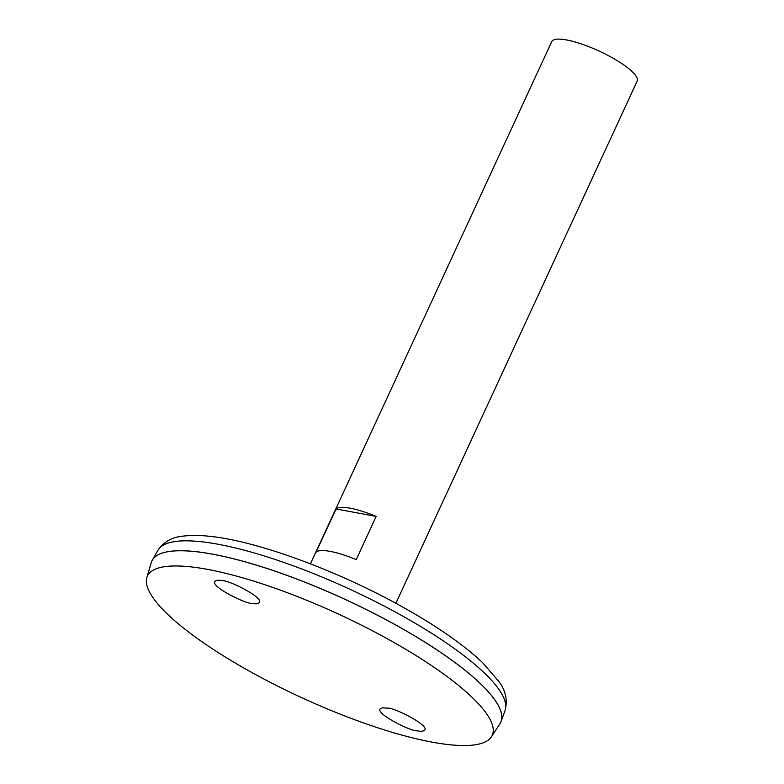 <?xml version="1.0" encoding="UTF-8"?>
<svg xmlns="http://www.w3.org/2000/svg" width="784" height="784" viewBox="0 0 784 784"><rect width="100%" height="100%" fill="white"/><g stroke="black" fill="none" stroke-linecap="round" stroke-linejoin="round"><path stroke-width="1.18" d="M395.871 603.308L637.167 81.105A47.06 11.309 -155.2 0 0 599.182 51.097A47.06 11.309 -155.2 0 0 551.72 41.63L310.425 563.833M316.099 552.142L336.052 508.943A47.06 11.309 24.8 0 1 376.163 516.421L356.21 559.619A47.06 11.309 -155.2 0 0 316.099 552.142M336.052 508.943L376.163 516.421M500.78 722.201A192.168 46.187 -155.2 0 0 501.143 721.319A192.168 46.187 -155.2 0 0 345.715 599.652A192.168 46.187 -155.2 0 0 152.331 560.148A192.168 46.187 -155.2 0 0 151.89 560.991M500.123 709.304A192.129 46.178 -155.2 0 0 345.715 599.662A192.129 46.178 -155.2 0 0 162.141 553.132M491.421 736.803L499.996 723.632A192.168 46.187 -155.2 0 0 345.705 599.691A192.168 46.187 -155.2 0 0 151.312 562.52L146.833 577.583A189.914 45.648 -155.2 0 0 187.327 631.042A189.914 45.648 -155.2 0 0 367.431 724.289A189.914 45.648 -155.2 0 0 491.421 736.803A189.914 45.648 -155.2 0 0 338.943 614.313A189.914 45.648 -155.2 0 0 146.833 577.583M222.48 580.728C227.34 579.699 262.454 596.575 259.573 602.288C258.25 603.876 255.653 604.219 251.782 603.317C246.921 604.346 211.807 587.471 214.689 581.748C216.012 580.17 218.609 579.827 222.48 580.728M417.117 730.776C412.051 731.933 375.526 713.891 380.171 708.893L382.631 707.795L387.815 708.187C392.882 707.031 429.397 725.073 424.761 730.071C423.223 731.354 420.675 731.59 417.117 730.776M157.996 550.182C164.023 541.558 172.578 536.854 183.681 536.07C191.208 535.158 199.881 535.237 209.691 536.315C257.769 541.087 339.227 571.281 403.789 607.669C437.521 626.602 463.775 644.918 482.542 662.598L499.124 681.786C505.739 690.763 507.718 700.357 505.063 710.549A191.208 45.962 -155.2 0 0 350.409 589.499A191.208 45.962 -155.2 0 0 157.996 550.182L152.331 560.148M505.063 710.549L501.143 721.319"/></g></svg>
